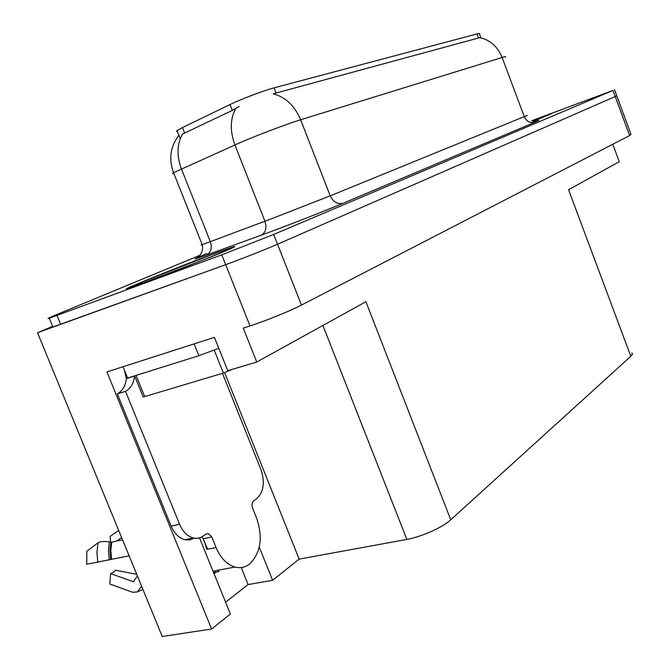 <?xml version="1.0" encoding="UTF-8"?>
<svg xmlns="http://www.w3.org/2000/svg" width="670" height="670" viewBox="0 0 670 670"><rect width="100%" height="100%" fill="white"/><g stroke="black" fill="none" stroke-linecap="round" stroke-linejoin="round"><path stroke-width="1" d="M52.612 326.34L37.528 332.714L225.69 264.684C240.773 259.248 266.074 249.265 277.531 244.232L616.794 95.835L277.531 244.232C266.074 249.265 240.773 259.248 225.69 264.684L52.888 327.002C51.096 327.521 51.029 327.354 52.687 326.516M199.501 537.859L230.388 614.021L211.603 629.021L106.924 371.917L214.434 337.353L227.766 370.719L256.752 362.034L243.26 328.082L249.994 325.922C265.245 321.072 290.361 310.888 301.458 305.076L629.624 135.549L630.998 134.385L616.827 95.944M631.894 352.78L632.405 354.187L630.805 356.289L450.751 519.803L365.904 301.718L256.752 362.034M612.774 144.259L619.231 161.721L568.562 189.719L630.805 356.289M211.603 629.021L162.24 636.5L37.528 332.714M450.751 519.803C442.761 527.332 421.413 536.888 406.858 539.409L299.155 559.115L224.626 372.654M299.155 559.115L272.623 580.304L259.282 547.122M225.589 602.179L248.109 584.567L272.623 580.304M177.441 131.521L176.47 131.345L177.064 130.566L182.458 127.568L230.019 104.545C240.949 99.185 264.039 90.433 274.03 87.862L476.998 33.944C479.184 33.374 479.996 33.358 479.427 33.894L480.675 37.218M214.048 573.738L216.41 572.08M248.109 584.567L241.242 567.549M215.723 253.026C178.99 266.551 111.94 293.745 128.925 288.351L209.97 257.397C230.874 248.846 238.562 245.354 233.018 246.92L215.723 253.026M505.398 57.009C506.26 56.38 505.163 56.54 502.123 57.478C497.643 46.615 490.222 39.999 479.846 37.637L273.218 93.808C285.588 97.133 294.733 105.785 300.646 119.763C287.656 123.724 258.101 134.863 240.329 142.526L173.564 172.709C172.106 173.605 172.224 173.898 173.915 173.589M239.19 106.471L232.314 110.391L182.558 134.034C176.922 143.991 176.537 155.599 181.403 168.865L210.33 241.661L270.454 219.174L330.218 195.841L527.265 115.399M531.963 120.793L551.025 113.883L533.119 121.37L551.402 113.733L531.955 120.784M199.786 255.337L58.575 313.795C49.128 317.714 46.029 319.188 49.287 318.216L221.778 254.843L273.687 234.45L612.991 90.425L531.804 120.709M137.417 576.033L133.305 581.719L110.609 573.604L109.813 583.997L132.484 592.246L137.467 591.92L141.554 586.116M110.609 573.604L113.305 572.364L115.625 570.229L136.73 574.357M194.241 538.169L189.702 539.911L184.828 539.719L193.261 537.968C196.838 538.789 200.146 538.161 203.169 536.092L206.042 534.082L208.429 533.613L211.795 536.971L216.058 547.516C220.614 558.11 226.921 564.634 234.986 567.071C240.27 568.394 245.111 567.415 249.508 564.132C260.714 553.093 263.109 537.817 256.677 518.312L252.615 508.187C251.56 504.912 251.953 502.433 253.796 500.741L256.392 498.941C263.662 492.266 265.194 482.526 260.998 469.72L222.457 373.332M207.507 548.847L206.804 549.35L207.641 549.182L202.181 536.72M206.804 549.35L204.191 540.682M129.134 555.849L86.681 564.232L86.849 551.268L98.004 542.784C100.148 541.427 103.951 541.134 109.411 541.904L111.731 542.147L122.551 539.819M218.596 570.103L218.897 571.619L213.445 572.247M213.588 572.599L215.681 572.214M116.588 541.1L121.639 537.6M118.699 530.431L110.148 536.394L110.575 542.089M184.828 539.719C178.932 538.085 174.376 533.555 171.152 526.118L117.317 393.868C122.484 390.995 125.499 385.903 126.362 378.6L124.335 369.966M126.362 378.6L134.553 376.029C133.698 383.366 130.7 388.474 125.55 391.355L117.317 393.868M193.261 537.968C187.382 536.327 182.818 531.762 179.585 524.292L125.55 391.355M197.508 342.797L123.305 366.649M194.141 343.919L198.873 355.711L218.805 348.3M123.045 366.775L127.627 378.056L198.873 355.711M215.372 253.176L232.482 247.13C237.959 245.58 230.354 249.039 209.668 257.498L129.469 288.134C112.661 293.468 179.024 266.559 215.372 253.176M143.037 396.632L144.67 396.598L223.395 373.048L232.138 369.413M629.624 135.549L612.991 90.425M301.458 305.076L273.687 234.45M249.994 325.922L221.778 254.843M406.858 539.409L322.923 325.469M182.458 127.568L184.669 133.162M230.019 104.545L232.314 110.391M274.03 87.862L276.107 93.189M476.998 33.944L478.564 38.115M343.174 203.228C337.571 204.568 333.25 202.106 330.218 195.841L300.646 119.763L502.123 57.478L524.325 116.731C526.662 121.597 530.213 123.422 534.987 122.2L343.174 203.228C327.789 209.76 290.772 224.283 268.134 232.666L206.486 255.086C191.05 260.613 191.159 260.102 206.804 253.553M235.773 108.465C230.103 118.758 229.81 130.901 234.902 144.904L264.935 221.251C267.02 227.926 265.772 232.574 261.208 235.203M531.938 122.66C540.095 119.737 541.109 119.587 534.987 122.2M57 315.495L60.627 324.364M202.097 244.416C200.565 245.094 200.59 245.161 202.181 244.625L210.33 241.661C212.315 248.034 211.033 252.506 206.486 255.086M216.058 547.516L207.641 549.182M111.731 542.147L110.81 550.673L111.614 559.425M133.305 581.719L133.941 581.527M98.004 542.784L96.924 552.474L97.812 562.415M141.027 587.481L141.99 587.18M109.411 541.904L108.448 550.815L109.285 559.952M110.902 542.139L109.972 550.765L110.785 559.609M179.585 524.292L171.152 526.118M211.795 536.971L203.395 538.697M532.03 120.826C552.49 113.222 552.834 113.389 533.052 121.329M212.222 254.491C232.398 247.104 234.425 246.862 218.286 253.771C201.57 260.814 167.534 274.181 147.903 281.4C128.355 288.485 127.543 288.242 145.457 280.68L212.222 254.491M223.395 373.048L214.241 350.159M144.67 396.598L136.077 375.409M177.064 130.566L180.272 138.656M480.708 37.294L480.918 37.863M178.697 135.558C170.322 146.738 168.614 159.125 173.564 172.709L202.181 244.625C204.065 251.811 198.873 256.694 198.211 256.836M614.541 89.73L616.794 95.835M49.287 318.216L52.888 327.002M234.986 567.071L212.993 571.142M142.928 589.458L137.467 591.92M208.429 533.613L205.992 534.116M143.162 396.942L134.611 375.862"/></g></svg>

